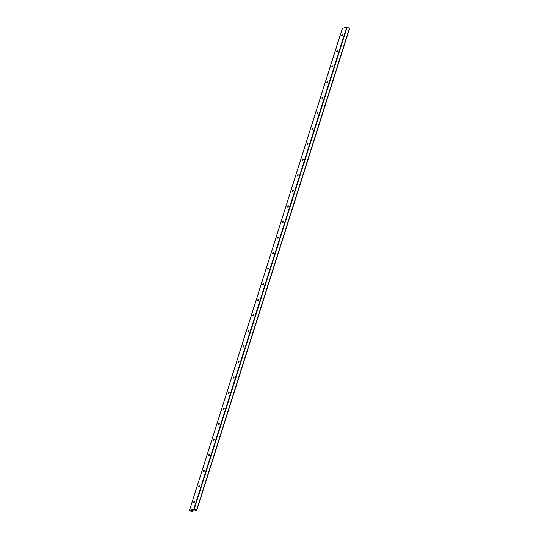 <?xml version="1.0" encoding="UTF-8"?>
<svg xmlns="http://www.w3.org/2000/svg" width="539" height="539" viewBox="0 0 539 539"><rect width="100%" height="100%" fill="white"/><g stroke="black" fill="none" stroke-linecap="round" stroke-linejoin="round"><path stroke-width="0.81" d="M194.343 501.283A0.741 0.344 121.6 0 1 194.532 501.297A0.741 0.344 121.6 0 1 194.525 501.95A0.741 0.344 121.6 0 1 193.939 502.57A0.741 0.344 121.6 0 1 193.757 502.557A0.741 0.344 121.6 0 1 193.764 501.903A0.741 0.344 121.6 0 1 194.343 501.283M193.804 502.577A0.741 0.344 121.6 0 1 193.75 502.422A0.741 0.344 121.6 0 1 194.411 501.351A0.741 0.344 121.6 0 1 194.572 501.331M194.613 501.405A1.401 0.654 -58.4 0 0 193.885 502.584M199.282 485.733A0.741 0.344 121.6 0 1 199.464 485.747A0.741 0.344 121.6 0 1 199.457 486.4A0.741 0.344 121.6 0 1 198.871 487.02A0.741 0.344 121.6 0 1 198.689 487.007A0.741 0.344 121.6 0 1 198.696 486.353A0.741 0.344 121.6 0 1 199.282 485.733M198.743 487.027A0.741 0.344 121.6 0 1 198.682 486.872A0.741 0.344 121.6 0 1 199.342 485.801A0.741 0.344 121.6 0 1 199.504 485.78M199.545 485.848A1.401 0.654 -58.4 0 0 198.817 487.027L198.931 486.73M204.214 470.183A0.741 0.344 121.6 0 1 204.396 470.197A0.741 0.344 121.6 0 1 204.389 470.85A0.741 0.344 121.6 0 1 203.803 471.463A0.741 0.344 121.6 0 1 203.621 471.457A0.741 0.344 121.6 0 1 203.627 470.803A0.741 0.344 121.6 0 1 204.214 470.183M203.675 471.477A0.741 0.344 121.6 0 1 203.614 471.322A0.741 0.344 121.6 0 1 204.274 470.251A0.741 0.344 121.6 0 1 204.436 470.23M204.476 470.298A1.401 0.654 -58.4 0 0 203.749 471.477M209.145 454.633A0.741 0.344 121.6 0 1 209.327 454.646A0.741 0.344 121.6 0 1 209.321 455.3A0.741 0.344 121.6 0 1 208.741 455.913A0.741 0.344 121.6 0 1 208.553 455.906A0.741 0.344 121.6 0 1 208.559 455.253A0.741 0.344 121.6 0 1 209.145 454.633M208.606 455.927A0.741 0.344 121.6 0 1 208.553 455.765A0.741 0.344 121.6 0 1 209.206 454.7A0.741 0.344 121.6 0 1 209.375 454.68M209.408 454.748A1.401 0.654 -58.4 0 0 208.681 455.927L208.795 455.63M214.077 439.083A0.741 0.344 121.6 0 1 214.266 439.09A0.741 0.344 121.6 0 1 214.252 439.743A0.741 0.344 121.6 0 1 213.673 440.363A0.741 0.344 121.6 0 1 213.491 440.35A0.741 0.344 121.6 0 1 213.498 439.696A0.741 0.344 121.6 0 1 214.077 439.083M213.538 440.37A0.741 0.344 121.6 0 1 213.484 440.215A0.741 0.344 121.6 0 1 214.138 439.15A0.741 0.344 121.6 0 1 214.306 439.13M214.34 439.197A1.401 0.654 -58.4 0 0 213.619 440.376M219.009 423.533A0.741 0.344 121.6 0 1 219.198 423.539A0.741 0.344 121.6 0 1 219.191 424.193A0.741 0.344 121.6 0 1 218.605 424.813A0.741 0.344 121.6 0 1 218.423 424.799A0.741 0.344 121.6 0 1 218.43 424.146A0.741 0.344 121.6 0 1 219.009 423.533M218.47 424.82A0.741 0.344 121.6 0 1 218.416 424.665A0.741 0.344 121.6 0 1 219.07 423.6A0.741 0.344 121.6 0 1 219.238 423.58M218.982 424.523L219.258 423.661A1.401 0.654 -58.4 0 0 218.551 424.826L218.659 424.53M223.948 407.976A0.741 0.344 121.6 0 1 224.13 407.989A0.741 0.344 121.6 0 1 224.123 408.643A0.741 0.344 121.6 0 1 223.537 409.263A0.741 0.344 121.6 0 1 223.355 409.249A0.741 0.344 121.6 0 1 223.362 408.596A0.741 0.344 121.6 0 1 223.948 407.976M223.409 409.269A0.741 0.344 121.6 0 1 223.348 409.114A0.741 0.344 121.6 0 1 224.008 408.043A0.741 0.344 121.6 0 1 224.17 408.023M224.211 408.097A1.401 0.654 -58.4 0 0 223.483 409.276M228.88 392.426A0.741 0.344 121.6 0 1 229.062 392.439A0.741 0.344 121.6 0 1 229.055 393.093A0.741 0.344 121.6 0 1 228.469 393.713A0.741 0.344 121.6 0 1 228.287 393.699A0.741 0.344 121.6 0 1 228.293 393.046A0.741 0.344 121.6 0 1 228.88 392.426M228.341 393.719A0.741 0.344 121.6 0 1 228.28 393.564A0.741 0.344 121.6 0 1 228.94 392.493A0.741 0.344 121.6 0 1 229.102 392.473M229.142 392.54A1.401 0.654 -58.4 0 0 228.415 393.719M233.811 376.876A0.741 0.344 121.6 0 1 233.993 376.889A0.741 0.344 121.6 0 1 233.987 377.543A0.741 0.344 121.6 0 1 233.407 378.156A0.741 0.344 121.6 0 1 233.219 378.149A0.741 0.344 121.6 0 1 233.225 377.495A0.741 0.344 121.6 0 1 233.811 376.876M233.272 378.169A0.741 0.344 121.6 0 1 233.219 378.014A0.741 0.344 121.6 0 1 233.872 376.943A0.741 0.344 121.6 0 1 234.034 376.923M233.785 377.866L234.054 377.01A1.401 0.654 -58.4 0 0 233.347 378.169L233.461 377.873M238.743 361.325A0.741 0.344 121.6 0 1 238.925 361.339A0.741 0.344 121.6 0 1 238.918 361.992A0.741 0.344 121.6 0 1 238.339 362.606A0.741 0.344 121.6 0 1 238.15 362.599A0.741 0.344 121.6 0 1 238.164 361.945A0.741 0.344 121.6 0 1 238.743 361.325M238.204 362.619A0.741 0.344 121.6 0 1 238.15 362.464A0.741 0.344 121.6 0 1 238.804 361.393A0.741 0.344 121.6 0 1 238.972 361.373M239.006 361.44A1.401 0.654 -58.4 0 0 238.285 362.619M243.675 345.775A0.741 0.344 121.6 0 1 243.864 345.782A0.741 0.344 121.6 0 1 243.857 346.436A0.741 0.344 121.6 0 1 243.271 347.055A0.741 0.344 121.6 0 1 243.089 347.042A0.741 0.344 121.6 0 1 243.096 346.388A0.741 0.344 121.6 0 1 243.675 345.775M243.136 347.069A0.741 0.344 121.6 0 1 243.082 346.907A0.741 0.344 121.6 0 1 243.736 345.843A0.741 0.344 121.6 0 1 243.904 345.822M243.648 346.766L243.924 345.91A1.401 0.654 -58.4 0 0 243.217 347.069L243.325 346.772M248.614 330.225A0.741 0.344 121.6 0 1 248.796 330.232A0.741 0.344 121.6 0 1 248.789 330.885A0.741 0.344 121.6 0 1 248.203 331.505A0.741 0.344 121.6 0 1 248.021 331.492A0.741 0.344 121.6 0 1 248.028 330.838A0.741 0.344 121.6 0 1 248.614 330.225M248.068 331.512A0.741 0.344 121.6 0 1 248.014 331.357A0.741 0.344 121.6 0 1 248.674 330.292A0.741 0.344 121.6 0 1 248.836 330.272M248.877 330.34A1.401 0.654 -58.4 0 0 248.149 331.519M253.546 314.668A0.741 0.344 121.6 0 1 253.728 314.682A0.741 0.344 121.6 0 1 253.721 315.335A0.741 0.344 121.6 0 1 253.135 315.955A0.741 0.344 121.6 0 1 252.953 315.942A0.741 0.344 121.6 0 1 252.959 315.288A0.741 0.344 121.6 0 1 253.546 314.668M253.007 315.962A0.741 0.344 121.6 0 1 252.946 315.807A0.741 0.344 121.6 0 1 253.606 314.742A0.741 0.344 121.6 0 1 253.768 314.722M253.808 314.789A1.401 0.654 -58.4 0 0 253.081 315.969L253.195 315.672M258.477 299.118A0.741 0.344 121.6 0 1 258.659 299.132A0.741 0.344 121.6 0 1 258.653 299.785A0.741 0.344 121.6 0 1 258.073 300.405A0.741 0.344 121.6 0 1 257.885 300.391A0.741 0.344 121.6 0 1 257.891 299.738A0.741 0.344 121.6 0 1 258.477 299.118M257.938 300.412A0.741 0.344 121.6 0 1 257.885 300.257A0.741 0.344 121.6 0 1 258.538 299.185A0.741 0.344 121.6 0 1 258.7 299.165M258.74 299.233A1.401 0.654 -58.4 0 0 258.013 300.412M263.409 283.568A0.741 0.344 121.6 0 1 263.591 283.581A0.741 0.344 121.6 0 1 263.584 284.235A0.741 0.344 121.6 0 1 263.005 284.855A0.741 0.344 121.6 0 1 262.816 284.841A0.741 0.344 121.6 0 1 262.83 284.188A0.741 0.344 121.6 0 1 263.409 283.568M262.87 284.861A0.741 0.344 121.6 0 1 262.816 284.707A0.741 0.344 121.6 0 1 263.47 283.635A0.741 0.344 121.6 0 1 263.638 283.615M263.672 283.682A1.401 0.654 -58.4 0 0 262.951 284.861L263.059 284.565M268.341 268.018A0.741 0.344 121.6 0 1 268.53 268.031A0.741 0.344 121.6 0 1 268.523 268.685A0.741 0.344 121.6 0 1 267.937 269.298A0.741 0.344 121.6 0 1 267.755 269.291A0.741 0.344 121.6 0 1 267.762 268.638A0.741 0.344 121.6 0 1 268.341 268.018M267.802 269.311A0.741 0.344 121.6 0 1 267.748 269.156A0.741 0.344 121.6 0 1 268.402 268.085A0.741 0.344 121.6 0 1 268.57 268.065M268.604 268.132A1.401 0.654 -58.4 0 0 267.883 269.311L267.991 269.015M273.28 252.468A0.741 0.344 121.6 0 1 273.462 252.474A0.741 0.344 121.6 0 1 273.455 253.135A0.741 0.344 121.6 0 1 272.869 253.748A0.741 0.344 121.6 0 1 272.687 253.734A0.741 0.344 121.6 0 1 272.694 253.081A0.741 0.344 121.6 0 1 273.28 252.468M272.734 253.761A0.741 0.344 121.6 0 1 272.68 253.599A0.741 0.344 121.6 0 1 273.34 252.535A0.741 0.344 121.6 0 1 273.502 252.515M273.542 252.582A1.401 0.654 -58.4 0 0 272.815 253.761M278.212 236.917A0.741 0.344 121.6 0 1 278.393 236.924A0.741 0.344 121.6 0 1 278.387 237.578A0.741 0.344 121.6 0 1 277.801 238.198A0.741 0.344 121.6 0 1 277.619 238.184A0.741 0.344 121.6 0 1 277.625 237.531A0.741 0.344 121.6 0 1 278.212 236.917M277.673 238.204A0.741 0.344 121.6 0 1 277.612 238.049A0.741 0.344 121.6 0 1 278.272 236.985A0.741 0.344 121.6 0 1 278.434 236.965M278.474 237.032A1.401 0.654 -58.4 0 0 277.747 238.211L277.861 237.915M283.143 221.361A0.741 0.344 121.6 0 1 283.325 221.374A0.741 0.344 121.6 0 1 283.319 222.028A0.741 0.344 121.6 0 1 282.739 222.647A0.741 0.344 121.6 0 1 282.551 222.634A0.741 0.344 121.6 0 1 282.557 221.98A0.741 0.344 121.6 0 1 283.143 221.361M282.604 222.654A0.741 0.344 121.6 0 1 282.544 222.499A0.741 0.344 121.6 0 1 283.204 221.435A0.741 0.344 121.6 0 1 283.366 221.414M283.406 221.482A1.401 0.654 -58.4 0 0 282.679 222.661M288.075 205.81A0.741 0.344 121.6 0 1 288.257 205.824A0.741 0.344 121.6 0 1 288.25 206.477A0.741 0.344 121.6 0 1 287.671 207.097A0.741 0.344 121.6 0 1 287.482 207.084A0.741 0.344 121.6 0 1 287.489 206.43A0.741 0.344 121.6 0 1 288.075 205.81M287.536 207.104A0.741 0.344 121.6 0 1 287.482 206.949A0.741 0.344 121.6 0 1 288.136 205.878A0.741 0.344 121.6 0 1 288.304 205.858M288.048 206.801L288.318 205.945A1.401 0.654 -58.4 0 0 287.617 207.104L287.725 206.814M293.007 190.26A0.741 0.344 121.6 0 1 293.196 190.274A0.741 0.344 121.6 0 1 293.189 190.927A0.741 0.344 121.6 0 1 292.603 191.547A0.741 0.344 121.6 0 1 292.421 191.534A0.741 0.344 121.6 0 1 292.428 190.88A0.741 0.344 121.6 0 1 293.007 190.26M292.468 191.554A0.741 0.344 121.6 0 1 292.414 191.399A0.741 0.344 121.6 0 1 293.068 190.328A0.741 0.344 121.6 0 1 293.236 190.307M293.27 190.375A1.401 0.654 -58.4 0 0 292.549 191.554M297.939 174.71A0.741 0.344 121.6 0 1 298.128 174.724A0.741 0.344 121.6 0 1 298.121 175.377A0.741 0.344 121.6 0 1 297.535 175.99A0.741 0.344 121.6 0 1 297.353 175.983A0.741 0.344 121.6 0 1 297.36 175.33A0.741 0.344 121.6 0 1 297.939 174.71M297.4 176.004A0.741 0.344 121.6 0 1 297.346 175.849A0.741 0.344 121.6 0 1 298.006 174.777A0.741 0.344 121.6 0 1 298.168 174.757M297.912 175.701L298.188 174.845A1.401 0.654 -58.4 0 0 297.481 176.004L297.589 175.707M302.878 159.16A0.741 0.344 121.6 0 1 303.059 159.173A0.741 0.344 121.6 0 1 303.053 159.827A0.741 0.344 121.6 0 1 302.467 160.44A0.741 0.344 121.6 0 1 302.285 160.433A0.741 0.344 121.6 0 1 302.291 159.773A0.741 0.344 121.6 0 1 302.878 159.16M302.339 160.454A0.741 0.344 121.6 0 1 302.278 160.292A0.741 0.344 121.6 0 1 302.938 159.227A0.741 0.344 121.6 0 1 303.1 159.207M303.14 159.274A1.401 0.654 -58.4 0 0 302.413 160.454M307.809 143.61A0.741 0.344 121.6 0 1 307.991 143.617A0.741 0.344 121.6 0 1 307.985 144.27A0.741 0.344 121.6 0 1 307.398 144.89A0.741 0.344 121.6 0 1 307.217 144.876A0.741 0.344 121.6 0 1 307.223 144.223A0.741 0.344 121.6 0 1 307.809 143.61M307.27 144.897A0.741 0.344 121.6 0 1 307.21 144.742A0.741 0.344 121.6 0 1 307.87 143.677A0.741 0.344 121.6 0 1 308.032 143.657M308.072 143.724A1.401 0.654 -58.4 0 0 307.345 144.903M312.741 128.053A0.741 0.344 121.6 0 1 312.923 128.066A0.741 0.344 121.6 0 1 312.916 128.72A0.741 0.344 121.6 0 1 312.337 129.34A0.741 0.344 121.6 0 1 312.148 129.326A0.741 0.344 121.6 0 1 312.155 128.673A0.741 0.344 121.6 0 1 312.741 128.053M312.202 129.347A0.741 0.344 121.6 0 1 312.148 129.192A0.741 0.344 121.6 0 1 312.802 128.127A0.741 0.344 121.6 0 1 312.97 128.107M312.714 129.043L312.984 128.188A1.401 0.654 -58.4 0 0 312.276 129.353L312.391 129.057M317.673 112.503A0.741 0.344 121.6 0 1 317.862 112.516A0.741 0.344 121.6 0 1 317.848 113.17A0.741 0.344 121.6 0 1 317.269 113.79A0.741 0.344 121.6 0 1 317.087 113.776A0.741 0.344 121.6 0 1 317.094 113.123A0.741 0.344 121.6 0 1 317.673 112.503M317.134 113.796A0.741 0.344 121.6 0 1 317.08 113.641A0.741 0.344 121.6 0 1 317.734 112.57A0.741 0.344 121.6 0 1 317.902 112.55M317.936 112.624A1.401 0.654 -58.4 0 0 317.215 113.803M322.605 96.953A0.741 0.344 121.6 0 1 322.794 96.966A0.741 0.344 121.6 0 1 322.787 97.62A0.741 0.344 121.6 0 1 322.201 98.239A0.741 0.344 121.6 0 1 322.019 98.226A0.741 0.344 121.6 0 1 322.026 97.572A0.741 0.344 121.6 0 1 322.605 96.953M322.066 98.246A0.741 0.344 121.6 0 1 322.012 98.091A0.741 0.344 121.6 0 1 322.672 97.02A0.741 0.344 121.6 0 1 322.834 97M322.868 97.067A1.401 0.654 -58.4 0 0 322.147 98.246L322.255 97.95M327.544 81.402A0.741 0.344 121.6 0 1 327.725 81.416A0.741 0.344 121.6 0 1 327.719 82.069A0.741 0.344 121.6 0 1 327.133 82.683A0.741 0.344 121.6 0 1 326.951 82.676A0.741 0.344 121.6 0 1 326.957 82.022A0.741 0.344 121.6 0 1 327.544 81.402M327.005 82.696A0.741 0.344 121.6 0 1 326.944 82.541A0.741 0.344 121.6 0 1 327.604 81.47A0.741 0.344 121.6 0 1 327.766 81.45M327.806 81.517A1.401 0.654 -58.4 0 0 327.079 82.696M332.475 65.852A0.741 0.344 121.6 0 1 332.657 65.866A0.741 0.344 121.6 0 1 332.651 66.519A0.741 0.344 121.6 0 1 332.064 67.132A0.741 0.344 121.6 0 1 331.883 67.126A0.741 0.344 121.6 0 1 331.889 66.472A0.741 0.344 121.6 0 1 332.475 65.852M331.936 67.146A0.741 0.344 121.6 0 1 331.876 66.984A0.741 0.344 121.6 0 1 332.536 65.92A0.741 0.344 121.6 0 1 332.698 65.899M332.738 65.967A1.401 0.654 -58.4 0 0 332.011 67.146L332.125 66.849M337.407 50.302A0.741 0.344 121.6 0 1 337.589 50.309A0.741 0.344 121.6 0 1 337.582 50.962A0.741 0.344 121.6 0 1 337.003 51.582A0.741 0.344 121.6 0 1 336.814 51.569A0.741 0.344 121.6 0 1 336.821 50.915A0.741 0.344 121.6 0 1 337.407 50.302M336.868 51.589A0.741 0.344 121.6 0 1 336.814 51.434A0.741 0.344 121.6 0 1 337.468 50.37A0.741 0.344 121.6 0 1 337.63 50.349M337.67 50.417A1.401 0.654 -58.4 0 0 336.942 51.596M342.339 34.752A0.741 0.344 121.6 0 1 342.528 34.759A0.741 0.344 121.6 0 1 342.514 35.412A0.741 0.344 121.6 0 1 341.935 36.032A0.741 0.344 121.6 0 1 341.746 36.019A0.741 0.344 121.6 0 1 341.76 35.365A0.741 0.344 121.6 0 1 342.339 34.752M341.8 36.039A0.741 0.344 121.6 0 1 341.746 35.884A0.741 0.344 121.6 0 1 342.4 34.819A0.741 0.344 121.6 0 1 342.568 34.799M342.312 35.742L342.588 34.88A1.401 0.654 -58.4 0 0 341.881 36.046L341.989 35.749M194.242 509.119L196.627 510.709L193.744 509.611L190.927 510.446L192.383 512.05L189.445 510.413L194.242 509.119L347.17 27.031L342.393 28.399M196.594 510.595L349.555 28.621L347.17 27.031M349.393 28.399L196.465 510.487M190.981 510.426L190.86 510.804M191.446 510.318L191.224 511.026M342.211 35.338L342.002 36.005M337.279 50.888L337.07 51.555M332.347 66.445L332.132 67.105M327.416 81.995L327.2 82.656M322.477 97.546L322.268 98.213M317.545 113.096L317.336 113.763M312.613 128.646L312.404 129.313M307.681 144.196L307.473 144.863M302.75 159.746L302.534 160.413M297.811 175.303L297.602 175.963M292.879 190.853L292.67 191.52M287.947 206.403L287.738 207.07M283.015 221.953L282.807 222.62M278.084 237.504L277.868 238.171M273.152 253.054L272.936 253.721M268.213 268.611L268.004 269.271M263.281 284.161L263.072 284.821M258.349 299.711L258.141 300.378M253.418 315.261L253.202 315.928M248.486 330.811L248.27 331.478M243.547 346.361L243.338 347.028M238.615 361.918L238.406 362.579M233.683 377.468L233.475 378.129M228.752 393.019L228.536 393.686M223.82 408.569L223.604 409.236M218.881 424.119L218.672 424.786M213.949 439.669L213.74 440.336M209.017 455.226L208.809 455.886M204.086 470.776L203.877 471.436M199.154 486.326L198.938 486.993M194.215 501.876L194.006 502.543M191.554 510.285L191.291 511.093M337.65 50.437L337.38 51.293M332.718 65.987L332.448 66.843M327.786 81.537L327.517 82.393M322.854 97.087L322.578 97.943M317.922 112.638L317.646 113.493M308.052 143.738L307.782 144.6M303.12 159.295L302.851 160.15M293.256 190.395L292.98 191.251M283.386 221.495L283.116 222.351M278.454 237.045L278.185 237.908M273.522 252.602L273.253 253.458M268.59 268.152L268.314 269.008M263.652 283.703L263.382 284.558M258.72 299.253L258.45 300.108M253.788 314.803L253.519 315.659M248.856 330.353L248.587 331.216M238.993 361.46L238.716 362.316M229.122 392.56L228.853 393.416M224.19 408.111L223.921 408.966M214.327 439.218L214.05 440.073M209.388 454.768L209.119 455.623M204.456 470.318L204.187 471.174M199.524 485.868L199.255 486.724M194.592 501.418L194.316 502.274M191.803 510.211L191.439 511.356M192.443 510.009L191.924 511.652M193.043 509.827L192.423 511.794M193.285 509.753L192.605 511.902M342.433 28.277L189.506 510.366M346.779 26.95L193.851 509.038M349.555 28.621L196.627 510.709M193.319 509.746L192.618 511.956M342.373 28.324L189.445 510.413"/></g></svg>

